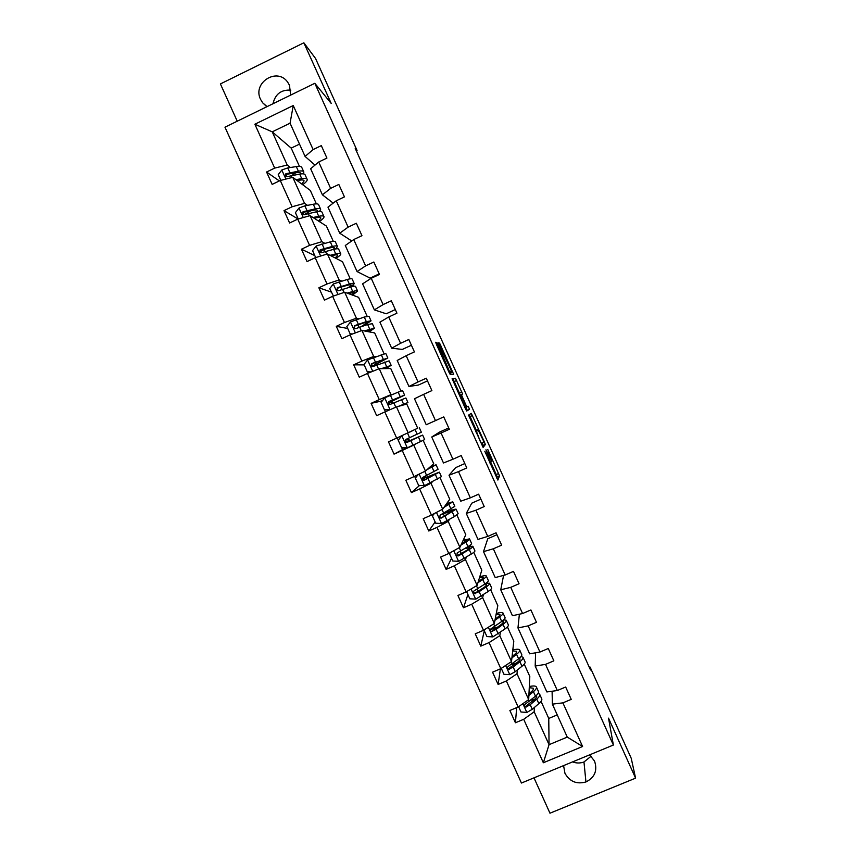 <?xml version="1.0" encoding="UTF-8"?>
<svg xmlns="http://www.w3.org/2000/svg" width="856" height="856" viewBox="0 0 856 856"><rect width="100%" height="100%" fill="white"/><g stroke="black" fill="none" stroke-linecap="round" stroke-linejoin="round"><path stroke-width="1.28" d="M484.806 451.283L497.86 480.077L499.53 475.85L487.824 449.593L491.825 461.052L485.951 449.785L490.82 462.861L484.806 451.283M290.666 95.091L289.467 85.236L287.755 82.294C277.344 66.768 252.103 82.711 260.566 99.382L262.685 102.838L267.083 106.615M563.58 765.617L564.949 773.278C569.7 781.614 576.698 784.503 585.943 781.956C594.802 777.473 597.659 770.518 594.535 761.07L589.613 754.853M572.589 761.894C576.409 763.327 580.197 763.359 583.974 761.979L591.143 756.19M438.069 344.861L436.806 342.507L435.683 342.261L436.517 344.561L449.015 372.274L450.277 374.607L453.659 374.286L439.588 343.106L438.293 342.828L439.117 345.075L451.658 371.162L449.4 371.29L438.069 344.861L436.892 345.407M533.994 777.847L549.969 813.2L635.591 778.147L608.52 718.141L613.378 745.03L314.815 83.299L331.208 103.426L303.859 42.8L315.532 58.454L357.07 150.528L355.229 148.42L590.512 669.981L590.073 667.049L589.335 667.37M635.591 778.147L631.225 758.277L590.073 667.049M468.553 415.128L483.126 447.431L485.341 444.51L484.443 442.103L471.281 413.362L468.553 415.128M465.482 408.772L452.118 378.705L455.445 378.245L462.625 394.028L461.416 394.734L465.75 404.631L466.948 406.846L468.125 406.226L469.548 409.286L466.702 411.03L465.482 408.772M303.859 42.8L220.409 83.931L237.24 121.188M315.008 165.101L305.078 156.434L290.066 123.189L293.244 105.534L313.125 149.575L321.31 145.627L326.928 158.071L318.732 162.009L330.63 188.363L338.826 184.447L344.444 196.88L336.248 200.786L348.135 227.129L356.342 223.245L361.949 235.668L353.742 239.552L365.619 265.874L373.847 262.011L379.454 274.434L371.226 278.286L383.103 304.586L391.331 300.766L396.938 313.178L388.699 316.998L400.576 343.288L408.815 339.5L414.411 351.902L406.172 355.689L418.028 381.958L426.288 378.202L431.884 390.604L423.624 394.349L435.479 420.617L443.74 416.883L449.336 429.273L441.065 432.997L452.92 459.244L461.191 455.542L466.788 467.932L458.506 471.613L470.34 497.85L478.632 494.18L484.218 506.559L475.925 510.219L487.76 536.423L496.063 532.796L501.648 545.165L493.345 548.792L505.168 574.986L513.482 571.38L519.057 583.749L510.743 587.344L522.567 613.527L530.891 609.953L536.466 622.312L528.141 625.875L539.954 652.037L548.279 648.495L553.853 660.843L545.518 664.374L557.331 690.525L565.666 687.015L571.241 699.363L562.895 702.862L582.594 746.496L543.346 762.76L523.701 719.297L515.43 722.764L509.876 710.491L518.148 707.003L506.378 680.959L498.117 684.458L492.564 672.174L500.824 668.664L489.054 642.599L480.794 646.13L475.24 633.836L483.49 630.294L471.71 604.208L463.471 607.771L457.917 595.476L466.146 591.903L454.354 565.805L446.126 569.4L440.573 557.096L448.79 553.49L436.999 527.382L428.781 530.998L423.217 518.693L431.424 515.055L419.622 488.926L411.415 492.585L405.851 480.259L414.058 476.599L402.245 450.449L394.049 454.14L388.474 441.814L396.67 438.112L384.847 411.95L376.661 415.674L371.087 403.337L379.272 399.613L367.449 373.441L359.274 377.186L353.699 364.838L361.863 361.082L350.029 334.889L341.876 338.676L336.29 326.318L344.454 322.53L332.61 296.326L324.456 300.135L318.871 287.776L327.024 283.967L315.179 257.742L307.036 261.583L301.451 249.214L309.583 245.372L297.728 219.125L289.606 222.999L284.01 210.63L292.142 206.745L280.276 180.498L272.154 184.393L266.569 172.024L274.68 168.108L254.863 124.238L293.244 105.534M305.078 156.434L313.125 149.575M613.378 745.03L521.432 783.037L224.968 127.191L314.815 83.299M307.507 205.365L304.543 203.364L292.784 177.32L310.311 190.428L316.378 203.878M292.784 177.32L280.276 180.498M304.543 203.364L292.142 206.745M333.198 203.118L322.412 194.826L310.632 168.739L318.732 162.009M322.412 194.826L330.63 188.363M324.595 243.2L321.845 241.67L310.086 215.637L326.414 226.08L333.305 241.349M336.408 248.229L336.665 248.796M310.086 215.637L297.728 219.125M321.845 241.67L309.583 245.372M351.73 240.964L339.736 233.207L327.966 207.131L336.248 200.786M339.736 233.207L348.135 227.129M341.672 281.014L339.137 279.955L327.388 253.943L342.507 261.722L350.222 278.81M352.619 285.583L353.432 285.925L352.073 286.557M353.111 285.198L353.432 285.925M327.388 253.943L315.179 257.742M339.137 279.955L327.024 283.967M379.197 273.877L370.124 278.114L357.059 271.555L345.289 245.501L353.742 239.552M357.059 271.555L365.619 265.874M358.75 318.796L356.417 318.218L344.679 292.217L358.589 297.332L367.128 316.249M344.679 292.217L332.61 296.326M356.417 318.218L344.454 322.53M395.312 309.572L386.227 313.778L374.361 309.883L362.602 283.839L371.226 278.286M374.361 309.883L383.103 304.586M375.805 356.567L373.698 356.449L361.96 330.47L374.661 332.93L384.023 353.656M361.96 330.47L350.029 334.889M373.698 356.449L361.863 361.082M411.415 345.246L402.32 349.419L391.663 348.189L379.904 322.166L388.699 316.998M391.663 348.189L400.576 343.288M392.851 394.316L390.957 394.67L379.229 368.701L390.732 368.508L400.908 391.053M379.229 368.701L367.449 373.441M390.957 394.67L379.272 399.613M427.497 380.899L418.402 385.04L408.943 386.473L397.195 360.462L406.172 355.689M408.943 386.473L418.028 381.958M408.205 432.869L396.489 406.91L406.782 404.064L417.696 428.214L396.67 438.112M396.489 406.91L384.847 411.95M435.479 420.617L426.224 424.737L414.486 398.746L423.624 394.349M423.196 440.401L433.735 463.738L425.443 471.035L413.737 445.099L415.353 444.125M413.737 445.099L402.245 450.449M425.443 471.035L414.058 476.599M452.92 459.244L443.483 462.978L431.756 436.999L441.065 432.997M448.737 427.947L439.62 432.055L431.756 436.999M440.059 477.734L449.764 499.241L442.68 509.181L430.975 483.266L432.376 481.821M430.975 483.266L419.622 488.926M442.68 509.181L431.424 515.055M470.34 497.85L460.742 501.199L449.015 475.23L458.506 471.613M464.808 463.556L455.681 467.633L449.015 475.23M456.911 515.055L465.792 534.722L459.897 547.316L448.202 521.411L449.389 519.496M448.202 521.411L436.999 527.382M459.897 547.316L448.79 553.49M487.76 536.423L477.99 539.387L466.274 513.44L475.925 510.219M480.879 499.144L471.731 503.189L466.274 513.44M473.753 552.355L481.81 570.192L477.113 585.418L465.418 559.524L466.392 557.138M465.418 559.524L454.354 565.805M477.113 585.418L466.146 591.903M505.168 574.986L495.217 577.565L483.512 551.628L493.345 548.792M496.929 534.722L487.77 538.724L483.512 551.628M490.595 589.634L497.818 605.641L494.308 623.5L482.624 597.627L483.394 594.77M487.246 582.23L487.599 583.022M482.624 597.627L471.71 604.208M494.308 623.5L483.49 630.294M522.567 613.527L512.444 615.71L500.749 589.795L510.743 587.344M503.585 575.393L500.749 589.795M507.415 626.892L513.814 641.069L511.503 661.56L499.818 635.698L500.375 632.381M499.818 635.698L489.054 642.599M511.503 661.56L500.824 668.664M539.954 652.037L529.661 653.834L517.966 627.93L528.141 625.875M519.378 614.212L517.966 627.93M524.236 664.128L529.811 676.475L528.687 699.598L517.013 673.758L517.356 669.97M517.013 673.758L506.378 680.959M528.687 699.598L518.148 707.003M557.331 690.525L546.866 691.948L535.182 666.054L545.518 664.374M535.61 652.796L535.182 666.054M541.035 701.342L548.76 718.441L549.049 744.677L534.187 711.785L534.326 707.527M534.187 711.785L523.701 719.297M543.346 762.76L549.049 744.677L567.26 737.102L552.377 704.146L562.895 702.862M290.826 90.148C281.196 89.538 275.257 94.064 273 103.726M356.342 150.881L357.07 150.528M290.066 123.189L272.24 131.845L287.231 165.037L290.409 167.509M299.514 144.108L291.2 148.12L272.24 131.845L254.863 124.238M552.099 691.231L552.377 704.146M548.76 718.441L557.235 714.899M291.2 148.12L299.45 166.374M375.591 365.437L375.303 364.806M392.701 403.304L391.823 401.378M409.607 440.744L408.473 438.24M426.117 477.284L425.56 476.075M470.928 546.096L470.34 546.353M567.26 737.102L582.594 746.496M287.231 165.037L274.68 168.108M516.682 707.623L515.43 722.764M500.407 668.836L498.117 684.458M484.303 630.786L480.794 646.13M467.922 594.535L463.471 607.771M451.529 558.251L446.126 569.4M435.137 521.957L428.781 530.998M419.611 485.427L411.415 492.585M406.044 447.731L394.049 454.14M383.017 399.998L380.706 401.229L371.087 403.337M364.175 364.902L353.699 364.838M347.729 328.49L336.29 326.318M331.272 292.067L318.871 287.776M314.805 255.612L301.451 249.214M298.113 219.018L284.01 210.63M279.366 180.937L266.569 172.024M496.769 478.108L497.229 476.867L490.948 462.625M476.418 430.44L469.227 414.689M482.442 446.308L483.041 445.537L482.27 443.397M480.965 442.456L481.8 443.975L483.779 441.418L477.99 429.733L476.535 431.649L480.73 442.563M475.701 430.761L477.99 429.733M452.3 379.411L455.445 378.245M460.303 394.969L453.145 379.283M466.531 410.837L467.248 410.324L465.932 407.381M459.426 395.344L460.132 395.451C460.539 397.591 465.418 408.066 465.739 407.477L466.413 407.124L465.75 404.631M460.121 395.033L460.838 394.787L465.525 404.738M451.144 374.521L450.021 371.911M518.597 706.692L521.004 712.021L526.964 712.395L532.261 709.303L538.831 703.632C541.388 701.385 542.33 699.727 541.666 698.657L539.815 694.558M534.454 699.438L530.806 700.187M528.88 695.489L533.427 691.659C536.006 689.444 536.969 687.839 536.316 686.812C535.492 685.817 533.16 685.72 529.318 686.523M528.965 693.842L530.827 692.269C532.978 690.428 533.78 689.08 533.245 688.235L529.265 687.668M536.487 687.208L538.349 691.316C539.002 692.354 538.05 693.981 535.481 696.206L525.402 704.039C524.043 705.333 524.204 706.35 525.884 707.11L530.196 704.723L536.776 699.085C539.344 696.848 540.297 695.2 539.633 694.163L538.092 693.381M536.391 695.393L536.562 695.575C537.108 696.452 536.316 697.822 534.176 699.684L525.937 706.136L525.884 707.11M530.934 692.183L529.029 692.547M501.284 668.365L503.959 674.303L509.919 674.656L515.259 671.65L521.967 666.268C524.578 664.149 525.584 662.619 524.985 661.709L523.102 657.547M516.5 663.036L511.278 664.598M511.909 657.922L516.553 654.294C519.185 652.208 520.213 650.731 519.635 649.865C518.875 649.019 516.607 649.062 512.808 649.972M512.081 656.456L513.985 654.968C516.179 653.235 517.035 652.005 516.553 651.277L512.701 650.988M519.785 650.196L521.668 654.369C522.246 655.247 521.229 656.745 518.608 658.842L508.357 666.31C507.041 667.455 507.137 668.472 508.625 669.338L513.183 667.059L519.902 661.72C522.524 659.612 523.54 658.103 522.952 657.205L521.037 656.563M519.325 658.264L519.87 658.628C520.362 659.377 519.517 660.629 517.334 662.384L508.721 668.472L508.614 669.338M512.862 655.846L512.123 656.038M483.95 630.005L486.914 636.564L492.853 636.907L505.083 628.893C507.747 626.892 508.817 625.501 508.282 624.741L506.378 620.525M497.839 627.009L490.531 629.62M494.939 620.332L499.669 616.909C502.354 614.94 503.446 613.602 502.932 612.885C502.258 612.211 500.043 612.382 496.298 613.399M495.185 619.048L497.133 617.647C499.369 616.01 500.279 614.897 499.861 614.298L496.116 614.287M503.06 613.163L504.965 617.39C505.489 618.128 504.409 619.477 501.723 621.467L491.301 628.55C490.028 629.588 490.06 630.583 491.387 631.525L496.159 629.374L503.028 624.334C505.703 622.344 506.773 620.985 506.249 620.236L503.724 619.83M501.969 621.274L503.178 621.649C503.606 622.269 502.707 623.414 500.482 625.073L491.387 631.525M466.616 591.624L469.848 598.804L475.786 599.125L488.188 591.496C490.916 589.613 492.05 588.361 491.579 587.751L489.653 583.482M477.755 591.689L474.31 593.015M477.948 582.711L482.773 579.501C485.513 577.65 486.668 576.452 486.229 575.895C485.62 575.371 483.469 575.681 479.767 576.805M478.279 581.631L480.259 580.304C482.549 578.774 483.512 577.768 483.148 577.297L479.531 577.565M486.326 576.12L488.262 580.4C488.712 580.978 487.567 582.198 484.838 584.06L474.235 590.768C473.004 591.731 472.994 592.705 474.181 593.69L479.135 591.667L486.133 586.938C488.862 585.065 490.007 583.835 489.546 583.246L485.876 583.321M484.036 584.595L486.465 584.659C486.85 585.151 485.898 586.178 483.619 587.73L474.181 593.69M450.481 552.548L449.496 553.746L452.781 561.012L458.72 561.322L471.292 554.067C474.074 552.313 475.262 551.2 474.866 550.74L472.919 546.417M460.945 545.079L465.867 542.073C468.671 540.35 469.88 539.28 469.516 538.873L463.235 540.2M461.363 544.181L466.434 540.286L462.935 540.821M449.496 553.746L450.181 552.719M469.591 539.045L471.549 543.389C471.924 543.806 470.725 544.898 467.932 546.631L457.158 552.965L456.997 555.833L458.474 555.876L469.227 549.509C472.02 547.765 473.218 546.674 472.833 546.235L466.616 547.444M464.765 548.589L469.751 547.637L466.745 550.376L456.997 555.833M434.409 513.504L432.419 515.933L435.704 523.209L441.632 523.498L454.375 516.628L458.153 513.707L456.162 509.331M443.932 507.415L452.781 501.841L446.682 503.563M444.446 506.709L449.7 503.242L446.34 504.056M432.419 515.933L434.367 513.525M444.35 516.115L443.312 513.793L440.091 515.13L439.824 517.955L441.386 518.051L456.109 509.202C455.167 508.945 451.262 510.23 444.382 513.054L443.472 513.429M443.312 513.793L453.027 510.604L442.573 517.12L439.824 517.955M432.023 514.745L433.692 514.338M452.835 501.958L454.825 506.345L440.07 515.141M418.199 474.577L415.32 478.108L418.616 485.384L424.533 485.662L441.418 476.664L439.406 472.212M426.919 469.741L436.046 464.776L430.129 466.905M427.508 469.216L432.965 466.178L429.723 467.269M436.079 464.84L438.09 469.291L422.982 477.295L422.661 480.055L424.298 480.205L439.374 472.148L422.415 478.868M427.358 478.483L426.759 477.167L436.293 473.55L424.662 479.863L422.661 480.055M426.759 477.167L422.457 479.028M407.274 447.784L401.849 435.768L398.222 440.252L401.507 447.528L407.424 447.795L424.672 439.588L422.639 435.083L406.375 442.188M409.885 432.034L413.566 430.236M410.57 431.702L413.095 430.461M419.312 427.711L421.345 432.216L405.872 439.428L405.498 442.135L407.189 442.349L422.639 435.073M410.356 440.829L419.547 436.464L407.606 442.113L405.894 441.921L405.337 440.348M410.206 440.519L406.429 442.21M399.046 406.204L404.835 403.882L401.796 405.444M398.318 406.407L407.927 402.491L402.309 405.305M389.651 409.874L384.398 409.66L381.113 402.374L384.825 397.751L398.158 392.144L402.555 390.604L404.578 395.076L388.752 401.539L388.335 404.214L390.069 404.46L405.883 397.976L407.905 402.459M380.706 401.229L381.177 402.288M404.588 395.119L388.239 403.048M388.228 402.941L392.369 401.025L392.027 400.266M388.335 404.214L389.234 401.432L401.496 396.51L392.369 401.025M382.086 368.658L388.068 366.764L385.157 368.604M381.273 368.669L391.16 365.373L385.735 368.594M371.226 371.921L367.278 371.761L363.993 364.474L367.695 359.841L385.789 353.475L387.789 357.904M371.9 366.443L387.832 358.001L371.632 363.629L371.172 366.261L372.949 366.55L389.116 360.858L391.128 365.287M367.845 371.782L368.037 373.195M371.707 366.293L375.795 364.335L374.992 362.57M371.172 366.261L372.157 363.64L384.74 359.392L375.795 364.335M365.116 331.079L371.29 329.624L368.508 331.743M364.217 330.908L374.393 328.244L369.139 331.861M352.447 334L350.147 333.851L346.851 326.553L350.553 321.899L364.249 317.041L369.011 316.335L370.99 320.711M350.147 333.851L352.619 333.936M363.308 325.922L371.055 320.861L366.315 321.621L354.491 325.697L353.999 328.287L355.818 328.608L367.62 324.51L372.349 323.718L374.329 328.105M354.01 328.297L355.08 325.815L364.003 322.883L367.962 322.241L361.211 326.607M348.146 293.49L354.512 292.463L351.859 294.86M347.151 293.127L352.715 291.511C355.893 290.601 357.519 290.462 357.615 291.083L352.544 295.106M333.433 296.048L329.71 288.611L333.401 283.935L347.269 279.463C350.468 278.596 352.116 278.5 352.233 279.163L354.181 283.486M333.005 295.909L333.765 295.93M350.671 286.931L354.277 283.7C354.17 283.047 352.522 283.165 349.344 284.042L337.35 287.734L336.825 290.302L338.666 290.655L350.65 286.931C353.828 286.043 355.465 285.915 355.572 286.557L357.519 290.89M336.857 290.334L337.403 290.516L337.981 287.98L347.055 285.369C349.719 284.631 351.088 284.534 351.174 285.08L348.52 287.541M331.154 255.88L333.476 255.302C336.173 254.649 337.585 254.639 337.724 255.281L335.188 257.956M330.074 255.323L335.734 253.922C338.965 253.13 340.667 253.13 340.827 253.9C340.849 254.778 339.222 256.254 335.937 258.341M315.693 257.581L312.558 250.648L316.249 245.95L330.288 241.863C333.54 241.125 335.252 241.157 335.434 241.981L337.371 246.25M325.152 249.032L319.877 251.835M335.595 248.936L337.489 246.517C337.307 245.704 335.606 245.683 332.363 246.442L320.197 249.759L319.641 252.295L321.514 252.681L333.669 249.331C336.9 248.572 338.612 248.582 338.773 249.374L340.709 253.654M319.695 252.359L320.272 252.616L320.882 250.113L330.106 247.844C332.813 247.202 334.236 247.224 334.386 247.887L333.391 249.406M314.152 218.237L316.517 217.745C319.256 217.199 320.722 217.306 320.914 218.077L318.507 221.03M312.986 217.499L318.742 216.301C322.038 215.637 323.793 215.776 324.028 216.707C324.124 217.745 322.552 219.35 319.32 221.544M298.252 218.986L295.395 212.663L299.076 207.944L304.875 205.879L313.296 204.242C316.602 203.621 318.389 203.803 318.635 204.777L320.54 208.992M311.028 210.704L303.859 214.803M319.62 211.325L320.679 209.303C320.444 208.35 318.667 208.19 315.372 208.821L303.024 211.764L302.457 214.268L304.351 214.685L316.677 211.721C319.973 211.068 321.738 211.229 321.974 212.17L323.889 216.397M302.457 214.268L303.131 214.696L303.773 212.234L313.146 210.287C315.896 209.752 317.373 209.881 317.576 210.683L317.309 211.593M297.15 180.584L299.546 180.177C302.339 179.728 303.859 179.953 304.105 180.851L301.826 184.083M295.898 179.642L301.751 178.658C305.089 178.123 306.919 178.401 307.218 179.482C307.39 180.68 305.881 182.435 302.692 184.736M280.811 180.359L278.232 174.645L281.902 169.916L287.734 167.926L296.294 166.588C299.664 166.096 301.505 166.417 301.826 167.551L303.709 171.714M295.834 172.762L292.067 175.32M303.27 173.864L303.869 172.077C303.559 170.965 301.729 170.665 298.37 171.179L285.851 173.736L285.262 176.229L287.177 176.657L299.675 174.078C303.024 173.554 304.854 173.843 305.164 174.945L307.058 179.118M297.813 181.076L298.915 180.284M285.936 176.689L286.642 174.324L296.176 172.709C298.969 172.281 300.499 172.527 300.766 173.458L300.756 173.929M490.039 463.203L490.755 462.882M490.788 461.512L491.772 461.074M496.32 474.534L498.609 473.518M497.24 477.006L499.54 475.99M470.158 416.551L472.448 415.524M482.666 442.894L484.443 442.103M483.041 445.537L485.341 444.51M475.733 431.499L476.514 431.146M454.343 381.509L456.633 380.471M459.479 392.893L461.769 391.855M462.625 394.028L461.416 394.584M467.258 410.42L469.548 409.382M465.043 407.798L465.739 407.477M442.167 357.091L443.344 356.556M443.098 359.145L443.74 358.846M448.715 371.6L449.4 371.29M449.357 372.21L451.658 371.162M438.497 343.609L439.588 343.106M439.535 345.995L440.819 345.407M450.534 373.055L452.824 372.018M435.843 342.946L436.806 342.507M522.877 703.686L526.815 712.385M536.776 699.085L538.831 703.632M533.427 691.659L535.481 696.206M530.196 704.723L532.261 709.303M528.077 700.026L528.89 701.824M526.772 705.9L526.718 706.949M505.618 665.476L509.769 674.656M519.902 661.72L521.967 666.268M516.553 654.294L518.608 658.842M513.183 667.059L515.259 671.65M510.882 661.966L511.877 664.16M509.78 668.279L509.673 669.21M488.348 627.245L492.714 636.896M503.028 624.334L505.083 628.893M494.896 628.015L494.361 626.817M499.669 616.909L501.723 621.467M496.159 629.374L498.235 633.964M493.687 623.896L494.854 626.474M492.778 630.637L492.617 631.45M471.068 588.992L475.647 599.114M486.133 586.938L488.188 591.496M478.322 591.314L477.316 589.099M482.773 579.501L484.838 584.06M479.135 591.667L481.211 596.268M476.471 585.793L477.819 588.768M475.765 592.983L475.551 593.679M453.776 550.718L458.57 561.322M469.227 549.509L471.292 554.067M461.341 553.725L460.271 551.35M465.867 542.073L467.932 546.631M462.09 553.95L464.166 558.54M459.255 547.669L460.774 551.039M458.741 555.298L458.474 555.876M436.474 512.423L441.482 523.498M452.321 512.059L454.375 516.628M448.961 504.623L451.016 509.181M445.045 516.2L447.121 520.801M442.028 509.523L443.729 513.29M419.173 474.096L424.383 485.652M435.394 474.599L437.459 479.157M422.661 477.53L423.132 478.568M432.034 467.151L434.099 471.71M427.979 478.429L430.054 483.03M424.79 471.356L426.663 475.519M424.49 476.589L425.015 477.755M418.466 437.106L420.531 441.675M405.605 439.77L406.643 442.07M415.107 429.659L417.161 434.227M410.912 440.637L412.988 445.238M407.531 433.168L409.596 437.726M407.392 438.743L408.515 441.236M384.729 397.869L390.069 409.692M401.528 399.591L403.593 404.171M388.881 402.748L389.662 404.481M398.158 392.144L400.223 396.713M393.824 402.823L395.814 407.21M390.432 395.301L392.519 399.913M390.743 401.881L391.599 403.775M367.599 359.948L372.735 371.311M384.579 362.067L386.645 366.635M381.209 354.598L383.274 359.178M376.736 364.988L378.545 368.979M373.344 357.466L375.42 362.077M374.233 365.319L374.489 365.887M350.468 322.017L355.39 332.909M367.62 324.51L369.685 329.089M359.081 327.324L357.958 324.852M364.249 317.041L366.315 321.621M359.638 327.131L361.264 330.726M356.235 319.598L358.322 324.21M355.08 325.815L354.491 325.697M333.316 284.053L338.024 294.485M350.65 286.931L352.715 291.511M341.961 289.424L340.913 287.102M347.269 279.463L349.344 284.042M342.528 289.242L343.973 292.452M339.126 281.72L341.212 286.332M337.981 287.98L337.35 287.734M316.153 246.068L320.658 256.03M333.669 249.331L335.734 253.922M324.831 251.493L323.996 249.652M330.288 241.863L332.363 246.442M325.408 251.343L326.682 254.157M322.006 243.81L324.092 248.433M320.882 250.113L320.197 249.759M298.99 208.061L303.281 217.563M316.677 211.721L318.742 216.301M307.689 213.551L307.39 212.876M313.296 204.242L315.372 208.821M308.278 213.422L309.369 215.84M304.875 205.879L306.962 210.501M303.773 212.234L303.024 211.764M281.806 170.034L285.893 179.075M299.675 174.078L301.751 178.658M296.294 166.588L298.37 171.179M291.136 175.469L292.057 177.502M287.734 167.926L289.82 172.559M286.642 174.324L285.851 173.736M266.023 105.951L262.685 102.838M583.974 761.979L585.943 781.956M497.229 476.867L499.53 475.85M483.03 445.398L485.331 444.371M475.925 431.916L476.535 431.649M467.248 410.324L469.548 409.286M459.586 395.697L460.132 395.451M414.625 476.321L415.395 478.023M401.625 447.538L402.406 449.261M397.248 437.855L398.286 440.166M384.515 409.66L385.435 411.704M285.851 176.657L285.262 176.229"/></g></svg>
